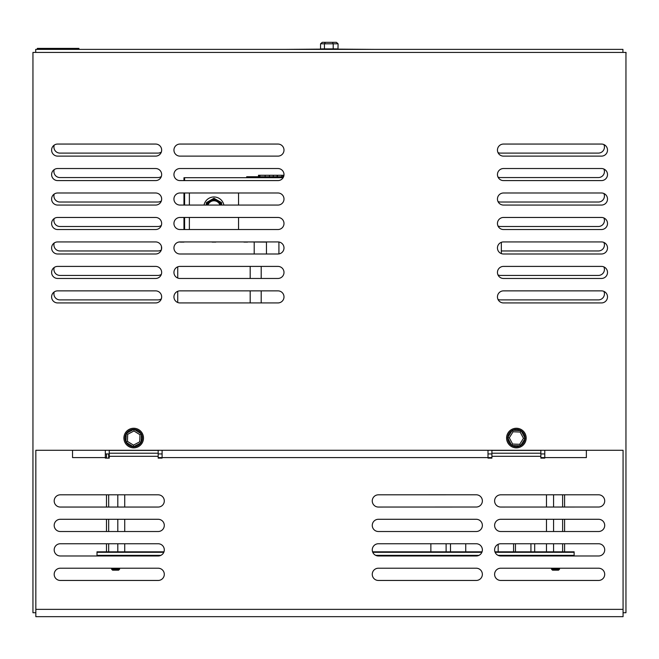 <?xml version="1.0" encoding="UTF-8"?>
<svg xmlns="http://www.w3.org/2000/svg" width="659" height="659" viewBox="0 0 659 659"><rect width="100%" height="100%" fill="white"/><g stroke="black" fill="none" stroke-linecap="round" stroke-linejoin="round"><path stroke-width="0.99" d="M500.725 507.051L500.725 507.051A6.12 6.12 0 0 1 494.604 500.931A6.12 6.12 0 0 1 500.716 494.818L598.594 494.794A6.12 6.12 0 0 1 604.707 500.906A6.12 6.12 0 0 1 598.594 507.026L500.725 507.051A6.12 6.12 0 0 1 494.604 500.931A6.12 6.12 0 0 1 500.716 494.818M378.381 507.051L378.381 507.051A6.12 6.12 0 0 1 372.261 500.931A6.12 6.12 0 0 1 378.381 494.818L476.251 494.794A6.12 6.12 0 0 1 482.372 500.906A6.12 6.12 0 0 1 476.251 507.026L378.381 507.051A6.12 6.12 0 0 1 372.261 500.931A6.12 6.12 0 0 1 378.381 494.818M109.237 450.286L35.833 450.286L35.833 616.667L623.068 616.667L623.068 450.286L540.85 450.286M491.919 450.286L158.176 450.286M540.85 457.593L544.771 457.593L544.771 450.286L586.362 450.286L586.362 457.593L544.771 457.593L544.771 458.112L540.85 458.112L540.85 453.219L491.919 453.219L491.919 458.112L488.006 458.112L488.006 450.286M162.089 450.286L162.089 458.112L158.176 458.112L158.176 453.219L109.237 453.219L109.237 458.112L105.325 458.112L105.325 450.286M162.089 453.936L158.176 453.936M109.237 453.936L105.325 453.936M544.771 453.936L540.85 453.936M491.919 453.936L488.006 453.936M378.381 580.455A6.12 6.12 0 0 1 372.261 574.335A6.12 6.12 0 0 1 378.381 568.215L476.251 568.215A6.12 6.12 0 0 1 482.363 574.335A6.12 6.12 0 0 1 476.251 580.455L378.381 580.455A6.12 6.12 0 0 1 372.261 574.335A6.12 6.12 0 0 1 378.381 568.215M158.176 568.215A6.12 6.12 0 0 1 164.297 574.335A6.12 6.12 0 0 1 158.176 580.455L60.307 580.455A6.12 6.12 0 0 1 54.186 574.335A6.12 6.12 0 0 1 60.307 568.215L158.176 568.215A6.12 6.12 0 0 1 164.297 574.335A6.12 6.12 0 0 1 158.176 580.455M159.915 555.356L159.915 555.735A6.12 6.12 0 0 1 158.176 555.982L60.307 555.982A6.12 6.12 0 0 1 54.186 549.87A6.12 6.12 0 0 1 60.307 543.749L158.176 543.749A6.12 6.12 0 0 1 163.976 551.814L97.005 551.814L97.005 555.356L160.87 555.356M500.725 555.982A6.12 6.12 0 0 1 494.612 549.87A6.12 6.12 0 0 1 500.725 543.749L598.594 543.749A6.12 6.12 0 0 1 604.715 549.87A6.12 6.12 0 0 1 598.594 555.982L500.725 555.982A6.12 6.12 0 0 1 498.031 555.356L574.129 555.356L574.129 552.3L495.115 552.3L574.129 552.3L574.129 551.814L494.925 551.814A6.12 6.12 0 0 1 498.163 544.318L498.163 551.814M500.725 531.516A6.12 6.12 0 0 1 494.612 525.396A6.12 6.12 0 0 1 500.725 519.284L598.594 519.284A6.12 6.12 0 0 1 604.715 525.396A6.12 6.12 0 0 1 598.594 531.516L500.725 531.516A6.12 6.12 0 0 1 494.612 525.396A6.12 6.12 0 0 1 500.725 519.284M500.716 580.455A6.12 6.12 0 0 1 494.604 574.335A6.12 6.12 0 0 1 500.716 568.215L598.586 568.215A6.12 6.12 0 0 1 604.707 574.335A6.12 6.12 0 0 1 598.586 580.455L500.716 580.455A6.12 6.12 0 0 1 494.604 574.335A6.12 6.12 0 0 1 500.716 568.215M60.307 531.516A6.12 6.12 0 0 1 54.186 525.396A6.12 6.12 0 0 1 60.307 519.284L158.176 519.284A6.12 6.12 0 0 1 164.297 525.396A6.12 6.12 0 0 1 158.176 531.516L60.307 531.516A6.12 6.12 0 0 1 54.186 525.396A6.12 6.12 0 0 1 60.307 519.284M476.259 519.284A6.12 6.12 0 0 1 482.372 525.396A6.12 6.12 0 0 1 476.259 531.516L378.39 531.516A6.12 6.12 0 0 1 372.269 525.396A6.12 6.12 0 0 1 378.39 519.284L476.259 519.284A6.12 6.12 0 0 1 482.372 525.396A6.12 6.12 0 0 1 476.259 531.516M478.154 555.356L478.154 555.685A6.12 6.12 0 0 1 476.259 555.982L378.39 555.982A6.12 6.12 0 0 1 375.688 555.356L478.953 555.356M372.59 551.814A6.12 6.12 0 0 1 378.39 543.749L476.259 543.749A6.12 6.12 0 0 1 482.059 551.814L372.59 551.814M60.307 507.051A6.12 6.12 0 0 1 54.186 500.931A6.12 6.12 0 0 1 60.307 494.818L158.176 494.818A6.12 6.12 0 0 1 164.297 500.931A6.12 6.12 0 0 1 158.176 507.051L60.307 507.051A6.12 6.12 0 0 1 54.186 500.931A6.12 6.12 0 0 1 60.307 494.818M106.478 457.593L72.539 457.593L72.539 450.286M476.251 494.794A6.12 6.12 0 0 1 482.372 500.906A6.12 6.12 0 0 1 476.251 507.026M598.594 494.794A6.12 6.12 0 0 1 604.707 500.906A6.12 6.12 0 0 1 598.594 507.026M60.307 580.455A6.12 6.12 0 0 1 54.186 574.335A6.12 6.12 0 0 1 60.307 568.215M60.307 555.982A6.12 6.12 0 0 1 54.186 549.87A6.12 6.12 0 0 1 60.307 543.749M158.176 543.749A6.12 6.12 0 0 1 164.297 549.87A6.12 6.12 0 0 1 158.176 555.982M598.594 543.749A6.12 6.12 0 0 1 604.715 549.87A6.12 6.12 0 0 1 598.594 555.982M598.586 568.215A6.12 6.12 0 0 1 604.707 574.335A6.12 6.12 0 0 1 598.586 580.455M158.176 519.284A6.12 6.12 0 0 1 164.297 525.396A6.12 6.12 0 0 1 158.176 531.516M378.39 531.516A6.12 6.12 0 0 1 372.269 525.396A6.12 6.12 0 0 1 378.39 519.284M378.39 555.982A6.12 6.12 0 0 1 372.269 549.87A6.12 6.12 0 0 1 378.39 543.749M476.259 543.749A6.12 6.12 0 0 1 482.372 549.87A6.12 6.12 0 0 1 476.259 555.982M158.176 494.818A6.12 6.12 0 0 1 164.297 500.931A6.12 6.12 0 0 1 158.176 507.051M109.237 453.219L109.237 450.212M158.176 450.212L158.176 453.219M491.919 453.219L491.919 450.212M540.85 450.212L540.85 453.219M516.384 447.84A9.786 9.786 0 0 1 511.788 429.404A9.786 9.786 0 0 1 525.025 433.457A9.786 9.786 0 0 1 516.384 447.84M511.73 445.5L512.628 444.059L509.3 437.798L513.056 431.785L512.265 430.286L521.047 430.599L520.149 432.04L523.468 438.301L525.075 438.194A8.691 8.691 0 0 0 521.137 430.772L525.165 438.359L520.511 445.805L511.73 445.5L507.603 437.741L512.158 430.451A8.691 8.691 0 0 0 507.702 437.576L507.694 437.906A8.691 8.691 0 0 0 511.639 445.327L511.919 445.509A8.691 8.691 0 0 0 520.313 445.805M523.468 438.301L519.712 444.314L520.61 445.649A8.691 8.691 0 0 0 525.066 438.523M521.047 430.599L520.857 430.591A8.691 8.691 0 0 0 512.455 430.294M509.3 437.798L507.603 437.741M238.55 229.53L238.55 217.462M238.55 205.064L238.55 192.996M189.372 192.996L189.372 205.064M189.372 217.462L189.372 229.53M243.937 241.927L215.798 241.927M212.124 241.927L183.993 241.927M266.45 242.108L266.45 253.995L266.45 242.108L247.603 241.927M180.319 241.927L178.515 242.108M161.48 246.507L161.48 249.423M261.195 266.401L261.195 278.46L261.195 266.401M261.195 290.866L261.195 302.934L261.195 290.866M337.128 48.89L324.434 48.898L324.434 43.807L325.373 42.333L322.251 42.333L320.554 43.807L320.554 48.898M321.526 48.89L324.434 48.898M337.985 48.89L338.092 43.807L336.403 42.333L325.373 42.333M333.199 48.898L333.199 43.807L332.449 42.333M326.197 42.333L333.273 42.333M481.869 552.3L372.772 552.3L481.869 552.3M163.786 552.3L97.005 552.3L163.786 552.3M128.101 555.751L134.222 555.356M545.924 555.751L536.739 555.356M387.476 555.751L399.708 555.356M285.281 49.384L319.821 49.137M338.825 49.137L374.839 49.384M559.549 569.178L558.568 570.159L552.497 570.159L551.517 569.178L559.549 569.178L559.549 568.215M564.59 551.814L564.59 543.749M564.59 531.516L564.59 519.284M564.59 507.035L564.59 494.802M562.629 494.802L562.629 507.035M562.629 519.284L562.629 531.516M562.629 543.749L562.629 551.814M553.576 494.802L553.576 507.035M553.576 519.284L553.576 531.516M553.576 543.749L553.576 551.814M546.484 494.802L546.484 507.035M546.484 519.284L546.484 531.516M546.484 543.749L546.484 551.814M113.529 555.356L113.529 555.982M106.379 555.356L106.379 555.982M107.549 555.982L107.549 555.356M109.081 555.356L109.081 555.982M111.305 555.982L111.305 555.356M112.368 555.356L112.368 555.982M116.215 555.982L116.215 555.356M117.772 555.356L117.772 555.982M118.529 555.356L118.529 555.982M120.959 555.982L120.959 555.356M121.083 555.356L121.083 555.982M122.747 555.356L122.747 555.982M124.271 555.982L124.271 555.356M125.053 555.356L125.053 555.982M105.951 555.982L105.951 555.356L105.926 555.982M133.711 447.84A9.786 9.786 0 0 1 129.115 429.404A9.786 9.786 0 0 1 142.352 433.457A9.786 9.786 0 0 1 133.711 447.84M141.471 433.927L141.306 433.828A8.691 8.691 0 0 0 134.181 429.371L141.471 433.927L139.972 434.726L139.724 441.81L141.166 442.519A8.691 8.691 0 0 0 141.463 434.116L141.158 442.708L133.571 446.744A8.691 8.691 0 0 0 140.993 442.799M139.724 441.81L133.456 445.138L133.398 446.827L126.108 442.271A8.691 8.691 0 0 0 133.233 446.728M133.456 445.138L127.442 441.373L125.951 442.173L126.248 433.581A8.691 8.691 0 0 0 125.96 441.983M127.442 441.373L127.698 434.289L126.256 433.391L133.851 429.355A8.691 8.691 0 0 0 126.429 433.301M134.016 429.264L133.958 430.961L139.972 434.726M501.334 242.331L501.334 253.6L501.334 242.331M534.688 543.749L534.688 551.814M446.118 551.814L446.118 543.749M430.862 543.749L430.862 551.814M465.74 551.814L465.74 543.749M450.501 543.749L450.501 551.814M513.583 551.814L513.583 543.749M530.94 551.814L530.94 543.749M515.462 543.749L515.462 551.814M277.472 176.736L277.472 175.261L259.819 175.261L259.819 176.736M265.132 176.736L265.132 175.261M269.424 176.736L269.424 175.261M273.271 176.736L273.271 175.261M277.109 176.736L277.109 175.261M283.592 176.736L246.697 176.736L246.697 177.708M259.572 176.736L259.572 175.261L259.102 175.261L259.102 176.736L258.55 176.736L258.476 175.261L258.476 176.736M281.846 176.736L281.846 175.261L283.148 175.261L283.148 176.736M281.846 175.261L277.472 175.261M259.786 176.736L260.033 175.261M283.955 175.261L283.148 175.261M259.102 175.261L258.649 175.261M259.613 176.736L259.613 175.261L259.168 175.261M78.923 49.384L78.923 48.404L37.332 48.404L37.332 49.384L37.332 48.404M545.924 555.356L545.924 555.982M546.599 555.982L546.599 555.356M547.761 555.356L547.761 555.982M549.647 555.982L549.647 555.356M551.048 555.356L551.048 555.982M551.682 555.356L551.682 555.982M554.277 555.982L554.277 555.356M554.672 555.356L554.672 555.982M556.27 555.356L556.27 555.982M556.633 555.356L556.633 555.982M559.244 555.982L559.244 555.356M559.919 555.356L559.919 555.982M561.287 555.356L561.287 555.982M563.214 555.982L563.214 555.356M564.409 555.356L564.409 555.982M565.125 555.982L565.125 555.356L565.142 555.982M279.432 242.108L278.922 242.108L278.922 253.921M112.565 570.159L118.636 570.159L119.617 569.178L111.593 569.178L112.565 570.159M124.732 494.818L124.732 507.051M124.732 519.284L124.732 531.516M124.732 543.749L124.732 551.814M117.804 494.818L117.804 507.051M117.804 519.284L117.804 531.516M117.804 543.749L117.804 551.814M106.478 551.814L106.478 543.749M106.478 531.516L106.478 519.284M106.478 507.051L106.478 494.818M106.478 458.112L106.478 453.936M108.677 453.936L108.677 458.112M108.677 494.818L108.677 507.051M108.677 519.284L108.677 531.516M108.677 543.749L108.677 551.814M183.968 229.53L183.968 217.462M183.968 205.064L183.968 192.996M183.968 180.591L183.968 177.708L283.106 177.708M184.602 229.53L184.602 217.462M184.602 205.064L184.602 192.996M184.602 180.591L184.602 177.708M204.035 205.064A10.132 10.132 0 0 1 223.887 205.064M206.316 202.659L206.316 205.064L206.316 202.659L213.961 198.244L206.316 202.659M206.588 205.064A7.644 7.644 0 0 1 217.783 200.451L221.605 202.659L221.605 205.064L221.605 202.659L214.101 198.326M217.783 200.451A7.644 7.644 0 0 1 221.342 205.064M220.543 205.064A6.878 6.878 0 0 0 207.379 205.064M219.925 205.064A6.293 6.293 0 0 0 207.997 205.064M35.71 52.415L35.71 49.384L622.936 49.384L622.936 52.415M161.34 225.444A6.03 6.03 0 0 1 157.929 226.498L59.944 226.498A6.03 6.03 0 0 1 54.236 218.516M161.34 176.505A6.03 6.03 0 0 1 157.929 177.559L59.944 177.559A6.03 6.03 0 0 1 54.236 169.577M161.34 274.375A6.03 6.03 0 0 1 157.929 275.429L59.944 275.429A6.03 6.03 0 0 1 54.236 267.455M603.891 169.033A6.03 6.03 0 0 1 598.397 177.559L500.412 177.559A6.03 6.03 0 0 1 497.998 177.057M603.891 217.964A6.03 6.03 0 0 1 598.397 226.498L500.412 226.498A6.03 6.03 0 0 1 497.998 225.988M603.891 242.438A6.03 6.03 0 0 1 598.397 250.964L501.334 250.964M603.891 266.903A6.03 6.03 0 0 1 598.397 275.429L500.412 275.429A6.03 6.03 0 0 1 497.998 274.927M161.34 152.04A6.03 6.03 0 0 1 157.929 153.094L59.944 153.094A6.03 6.03 0 0 1 54.236 145.112M161.34 298.84A6.03 6.03 0 0 1 157.929 299.894L59.944 299.894A6.03 6.03 0 0 1 54.236 291.921M161.34 200.97A6.03 6.03 0 0 1 157.929 202.025L59.944 202.025A6.03 6.03 0 0 1 54.236 194.051M161.34 249.909A6.03 6.03 0 0 1 157.929 250.964L59.944 250.964A6.03 6.03 0 0 1 54.236 242.982M603.891 144.56A6.03 6.03 0 0 1 598.397 153.094L500.412 153.094A6.03 6.03 0 0 1 497.998 152.583M603.891 193.499A6.03 6.03 0 0 1 598.397 202.025L500.412 202.025A6.03 6.03 0 0 1 497.998 201.522M603.891 291.369A6.03 6.03 0 0 1 598.397 299.894L500.412 299.894A6.03 6.03 0 0 1 497.998 299.392M35.833 612.73L32.95 612.73L32.95 52.415L626.05 52.415L625.951 54.713M625.951 52.415L625.951 612.73L623.068 612.73M623.068 450.286L35.833 450.286M161.661 174.561A6.03 6.03 0 0 0 155.623 168.531L57.638 168.531A6.03 6.03 0 0 0 51.608 174.561A6.03 6.03 0 0 0 57.638 180.591L155.623 180.591A6.03 6.03 0 0 0 161.661 174.561M161.661 223.492A6.03 6.03 0 0 0 155.623 217.462L57.638 217.462A6.03 6.03 0 0 0 51.608 223.492A6.03 6.03 0 0 0 57.638 229.53L155.623 229.53A6.03 6.03 0 0 0 161.661 223.492M161.661 247.965A6.03 6.03 0 0 0 155.623 241.927L57.638 241.927A6.03 6.03 0 0 0 51.608 247.965A6.03 6.03 0 0 0 57.638 253.995L155.623 253.995A6.03 6.03 0 0 0 161.661 247.965M161.661 296.896A6.03 6.03 0 0 0 155.623 290.866L57.638 290.866A6.03 6.03 0 0 0 51.608 296.896A6.03 6.03 0 0 0 57.638 302.934L155.623 302.934A6.03 6.03 0 0 0 161.661 296.896M283.996 247.965A6.03 6.03 0 0 0 277.966 241.927L179.981 241.927A6.03 6.03 0 0 0 173.943 247.965A6.03 6.03 0 0 0 179.981 253.995L277.966 253.995A6.03 6.03 0 0 0 283.996 247.965M283.996 223.492A6.03 6.03 0 0 0 277.966 217.462L179.981 217.462A6.03 6.03 0 0 0 173.943 223.492A6.03 6.03 0 0 0 179.981 229.53L277.966 229.53A6.03 6.03 0 0 0 283.996 223.492M283.996 174.561A6.03 6.03 0 0 0 277.966 168.531L179.981 168.531A6.03 6.03 0 0 0 173.943 174.561A6.03 6.03 0 0 0 179.981 180.591L277.966 180.591A6.03 6.03 0 0 0 283.996 174.561M283.996 296.896A6.03 6.03 0 0 0 277.966 290.866L179.981 290.866A6.03 6.03 0 0 0 173.943 296.896A6.03 6.03 0 0 0 179.981 302.934L277.966 302.934A6.03 6.03 0 0 0 283.996 296.896M607.507 296.896A6.03 6.03 0 0 0 601.478 290.866L503.484 290.866A6.03 6.03 0 0 0 497.454 296.896A6.03 6.03 0 0 0 503.484 302.934L601.478 302.934A6.03 6.03 0 0 0 607.507 296.896M607.507 174.561A6.03 6.03 0 0 0 601.478 168.531L503.484 168.531A6.03 6.03 0 0 0 497.454 174.561A6.03 6.03 0 0 0 503.484 180.591L601.478 180.591A6.03 6.03 0 0 0 607.507 174.561M607.507 223.492A6.03 6.03 0 0 0 601.478 217.462L503.484 217.462A6.03 6.03 0 0 0 497.454 223.492A6.03 6.03 0 0 0 503.484 229.53L601.478 229.53A6.03 6.03 0 0 0 607.507 223.492M607.507 247.965A6.03 6.03 0 0 0 601.478 241.927L503.484 241.927A6.03 6.03 0 0 0 497.454 247.965A6.03 6.03 0 0 0 503.484 253.995L601.478 253.995A6.03 6.03 0 0 0 607.507 247.965M161.661 150.095A6.03 6.03 0 0 0 155.623 144.057L57.638 144.057A6.03 6.03 0 0 0 51.608 150.095A6.03 6.03 0 0 0 57.638 156.125L155.623 156.125A6.03 6.03 0 0 0 161.661 150.095M283.996 150.095A6.03 6.03 0 0 0 277.966 144.057L179.981 144.057A6.03 6.03 0 0 0 173.943 150.095A6.03 6.03 0 0 0 179.981 156.125L277.966 156.125A6.03 6.03 0 0 0 283.996 150.095M161.661 199.026A6.03 6.03 0 0 0 155.623 192.996L57.638 192.996A6.03 6.03 0 0 0 51.608 199.026A6.03 6.03 0 0 0 57.638 205.064L155.623 205.064A6.03 6.03 0 0 0 161.661 199.026M283.996 199.026A6.03 6.03 0 0 0 277.966 192.996L179.981 192.996A6.03 6.03 0 0 0 173.943 199.026A6.03 6.03 0 0 0 179.981 205.064L277.966 205.064A6.03 6.03 0 0 0 283.996 199.026M607.507 150.095A6.03 6.03 0 0 0 601.478 144.057L503.484 144.057A6.03 6.03 0 0 0 497.454 150.095A6.03 6.03 0 0 0 503.484 156.125L601.478 156.125A6.03 6.03 0 0 0 607.507 150.095M607.507 199.026A6.03 6.03 0 0 0 601.478 192.996L503.484 192.996A6.03 6.03 0 0 0 497.454 199.026A6.03 6.03 0 0 0 503.484 205.064L601.478 205.064A6.03 6.03 0 0 0 607.507 199.026M161.661 272.431A6.03 6.03 0 0 0 155.623 266.401L57.638 266.401A6.03 6.03 0 0 0 51.608 272.431A6.03 6.03 0 0 0 57.638 278.46L155.623 278.46A6.03 6.03 0 0 0 161.661 272.431M283.996 272.431A6.03 6.03 0 0 0 277.966 266.401L179.981 266.401A6.03 6.03 0 0 0 173.943 272.431A6.03 6.03 0 0 0 179.981 278.46L277.966 278.46A6.03 6.03 0 0 0 283.996 272.431M607.507 272.431A6.03 6.03 0 0 0 601.478 266.401L503.484 266.401A6.03 6.03 0 0 0 497.454 272.431A6.03 6.03 0 0 0 503.484 278.46L601.478 278.46A6.03 6.03 0 0 0 607.507 272.431M158.176 457.593L491.919 457.593M158.176 456.308L109.237 456.308M35.833 609.353L623.068 609.353M540.85 456.308L491.919 456.308M540.85 450.394L491.919 450.394M158.176 450.394L109.237 450.394M519.712 444.314L512.628 444.059M513.056 431.785L520.149 432.04M215.798 242.108L212.124 242.108M183.993 242.108L180.319 242.108M247.603 242.108L243.937 242.108M254.209 242.108L254.209 253.995M250.189 302.934L250.189 290.866M250.189 278.46L250.189 266.401M177.741 302.497L177.741 291.294M177.741 278.032L177.741 266.829M338.092 43.807L320.554 43.807M127.698 434.289L133.958 430.961M251.104 177.708L251.104 176.736M74.525 48.404L74.525 49.384M41.739 48.404L41.739 49.384M339.113 49.384L338.018 48.89M319.533 49.384L320.628 48.89M551.517 568.215L551.517 569.178M125.276 555.982L125.276 555.356M111.593 568.215L111.593 569.178M119.617 568.215L119.617 569.178"/></g></svg>
